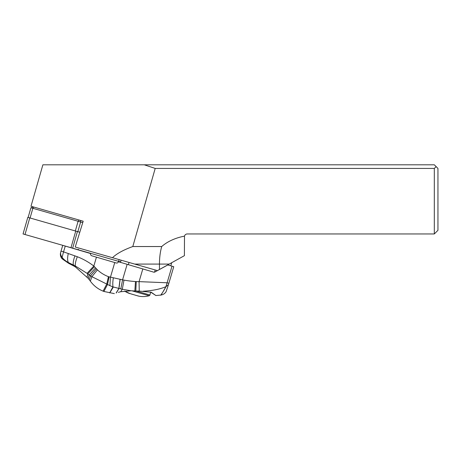 <?xml version="1.0" encoding="UTF-8"?>
<svg xmlns="http://www.w3.org/2000/svg" width="461" height="461" viewBox="0 0 461 461"><rect width="100%" height="100%" fill="white"/><g stroke="black" fill="none" stroke-linecap="round" stroke-linejoin="round"><path stroke-width="0.69" d="M79.788 232.246L27.81 217.344L23.05 233.952L120.592 261.923L121.093 260.177L129.022 262.453L128.383 264.683M184.492 236.136L184.4 255.671L157.46 270.607L75.235 247.027L83.182 221.211L30.996 206.246L42.885 164.802L434.32 164.802L437.95 168.432L437.95 230.321L434.32 233.952L187.304 233.952A2.904 2.904 0 0 0 184.492 236.136A43.397 29.037 0 0 0 161.719 246.537C160.232 251.746 159.477 257.595 159.454 264.084L134.704 264.084L129.927 262.712M83.182 221.211L80.502 220.444L80.519 221.96M112.478 257.705C116.737 253.613 123.513 249.891 132.803 246.537L155.201 168.432L144.264 164.802M155.201 168.432L434.32 168.432L436.135 166.617M165.931 286.69C164.122 290.557 160.042 296.198 160.751 295.063C160.687 295.737 162.405 292.954 165.914 286.696L168.478 284.598C166.45 291.479 166.45 291.479 168.478 284.598L173.751 266.7L167.833 264.954L154.706 272.105L153.876 272.197L118.442 261.75C118.004 262.793 117.255 263.202 116.189 262.977L91.82 255.797C90.794 255.382 90.385 254.628 90.592 253.544L62.736 245.333L60.76 252.029C60.316 253.85 60.748 255.578 62.068 257.215C62.344 259.531 62.356 259.555 62.097 257.296L63.549 251.867L77.321 256.737C82.951 258.915 88.316 261.906 93.399 265.715L93.825 266.043L96.447 257.157M150.73 292.101L149.9 294.994A1.089 1.089 0 0 1 149.151 295.743A21.782 21.782 -74.1 0 1 138.081 295.979L138.796 296.112L138.081 295.979C141.792 296.849 145.48 296.775 149.151 295.743L131.892 290.793M135.177 295.121L135.546 295.247M135.586 295.259L136.404 295.495M137.101 295.674L138.796 296.112M132.664 294.4L133.073 294.446M129.086 293.254L132.301 294.314M129.668 293.559L129.748 293.588A21.782 21.782 -74 0 1 124.643 291.104L129.772 293.501M138.081 295.979L130.054 293.605M131.183 290.776L122.292 289.26L120.696 291.75L131.183 290.776L134.854 290.954A53.488 53.488 -176.9 0 0 135.811 291.012A52.404 52.404 0 0 0 138.185 291.07L139.239 291.081L139.072 281.636A42.971 42.971 180 0 1 136.26 281.59L135.805 291.012M120.696 291.75L118.316 292.32M150.718 292.141L155.801 295.478L151.22 292.234L139.239 291.081M143.198 291.196C152.384 290.707 159.955 289.208 165.914 286.696L167.118 282.777L139.078 281.636L142.818 268.936M127.15 264.32L122.574 279.833L120.776 288.914L122.292 289.26L123.997 280.104A127.386 127.386 11 0 1 122.574 279.833L108.456 276.681C104.267 275.061 100.584 272.785 97.421 269.846L93.825 266.043L87.06 273.35L89.146 274.969L95.542 267.893M120.776 288.914L112.957 286.886L109.902 285.67L110.415 277.28L114.754 262.557M172.011 266.187L167.118 282.777L168.859 283.29L173.751 266.7M155.806 295.541L160.745 295.075C162.981 294.786 164.744 293.703 166.029 291.825L168.248 285.371M103.091 291.145L106.745 284.062L107.522 284.443L103.909 291.461L103.091 291.145C97.888 289.012 93.635 285.676 90.333 281.129L88.241 278.404L89.146 274.969L91.935 276.698L97.421 269.846M60.76 252.04C60.316 253.913 60.76 255.665 62.097 257.296C63.664 259.405 65.762 261.156 68.384 262.545L75.362 266.003L87.06 273.35M65.255 246.076L63.549 251.867L61.031 251.124L62.736 245.333M69.069 263.012L68.384 262.545C67.381 260.742 67.341 257.768 68.257 253.631M88.241 278.404L75.696 267.184L75.362 266.003C74.982 264.251 75.633 261.162 77.321 256.737M108.456 276.681L106.745 284.062L91.935 276.698L90.333 281.129M109.084 276.917L107.522 284.443L109.902 285.67M113.314 287.019C108.617 294.954 108.496 294.907 112.957 286.886L112.68 286.782M116.276 292.931L118.967 288.511L120.165 279.308M120.05 279.285L118.863 288.488L116.143 292.977M69.248 247.2L68.827 247.131M132.803 246.537L161.719 246.537M159.454 269.501L159.454 264.084L169.233 264.084M434.32 233.952L434.32 168.432M82.755 222.6L30.916 207.732L28.133 217.436M29.763 217.903L25.003 234.511C22.462 233.785 22.462 233.785 25.003 234.511L118.638 261.364C121.18 262.09 121.18 262.09 118.638 261.364L119.14 259.618M77.425 231.566L72.659 248.179M70.982 247.695L75.742 231.088M136.047 291.024L149.9 294.994M136.26 281.59A44.054 44.054 3.1 0 1 135.476 281.544L134.854 290.954M135.476 281.544A97.98 97.98 -173.4 0 1 123.997 280.104M94.419 266.671L87.769 273.909L87.094 277.049M75.696 267.184L73.8 266.009L73.443 265.029C72.85 263.294 73.351 260.229 74.941 255.826M89.301 279.741L90.506 275.868L96.43 268.844M113.337 277.914C112.766 281.44 112.64 284.431 112.957 286.886M78.209 221.297L79.033 220.024M33.791 207.047L32.973 208.326M32.864 208.291L30.086 217.995M75.327 230.967L78.105 221.268M80.623 221.989L77.846 231.687M154.556 272.174L155.19 269.956M103.909 291.461L114.351 293.622M73.8 266.009L68.649 263.329L62.293 258.944C60.823 257.411 60.195 255.584 60.42 253.464L60.76 252.029M78.249 249.28L78.762 250.058M170.789 265.83L171.711 262.707M33.059 206.839L31.262 207.836"/></g></svg>
